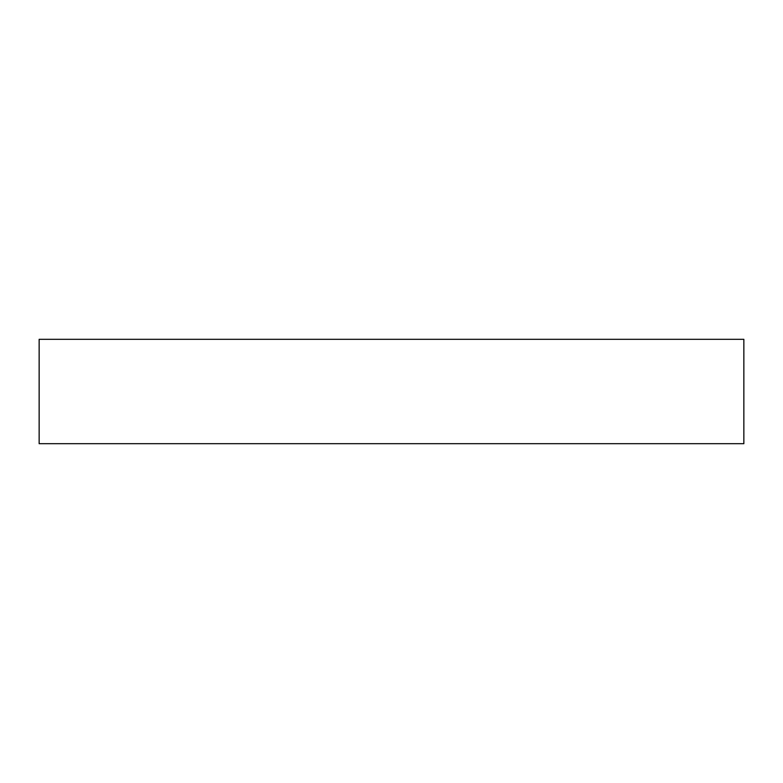 <?xml version="1.0" encoding="UTF-8"?>
<svg xmlns="http://www.w3.org/2000/svg" width="783" height="783" viewBox="0 0 783 783"><rect width="100%" height="100%" fill="white"/><g stroke="black" fill="none" stroke-linecap="round" stroke-linejoin="round"><path stroke-width="1.17" d="M743.85 339.323L39.15 339.323L39.15 443.677L743.85 443.677L743.85 339.323L743.85 443.677L39.15 443.677L39.15 339.323L743.85 339.323"/></g></svg>
